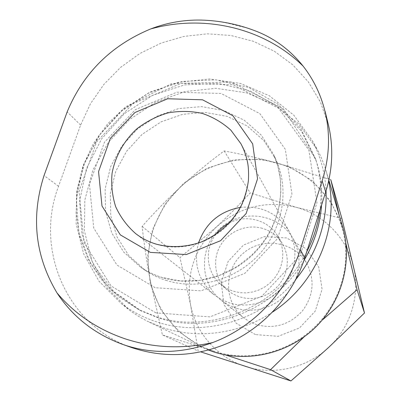 <?xml version="1.0" encoding="UTF-8"?>
<svg xmlns="http://www.w3.org/2000/svg" width="401" height="401" viewBox="0 0 401 401"><rect width="100%" height="100%" fill="white"/><g stroke="black" fill="none" stroke-linecap="round" stroke-linejoin="round"><path stroke-width="0.3" stroke-dasharray="2 1.5" d="M328.284 124.31L320.429 102.054L308.449 82.025L292.85 64.887L274.234 51.173L253.297 41.278L230.77 35.458L207.422 33.834L184.014 36.401L161.277 43.022L139.934 53.458L120.631 67.358L103.974 84.29L90.486 103.724L80.601 125.067L58.551 186.295C34.436 248.856 66.391 325.547 131.688 347.577M213.984 351.211C180.736 340.735 155.783 311.667 149.844 278.424C143.503 245.211 155.979 209.332 181.197 186.38C206.174 163.172 242.991 153.698 275.607 162.641C308.284 171.192 335.291 198.214 343.166 232.019C351.487 265.647 339.707 304.269 312.975 328.62C286.595 353.341 247.021 362.118 213.984 351.211L162.385 334.925L149.844 278.424C146.45 259.818 143.874 242.47 142.124 226.38C154.109 212.776 167.137 199.442 181.197 186.38C195.372 173.473 209.688 161.658 224.144 150.936C240.064 153.864 257.216 157.763 275.607 162.641L330.795 179.708M339.191 215.307L343.166 232.019M166.851 280.605C159.162 278.229 152.024 274.85 145.443 270.464L128.801 255.607L116.987 236.856L110.726 215.558L110.34 193.212L115.769 171.307L126.586 151.282L142.054 134.425L161.147 121.829L182.63 114.325L205.122 112.435L227.126 116.36L247.156 125.919L263.803 140.556L275.833 159.342C289.482 189.006 283.362 227.352 260.013 253.442C236.68 279.532 198.625 290.414 166.851 280.605M303.893 260.64C275.016 310.389 210.039 335.331 158.235 317.838L141.152 310.875L113.784 291.482L93.603 265.216L81.984 234.329L79.593 201.297L86.39 168.636L101.714 138.716L124.36 113.668L152.681 95.278L184.65 84.892L217.984 83.358L250.214 90.957L278.87 107.328L301.602 131.418L316.409 161.513C320.835 175.483 322.559 189.984 321.577 205.011M295.988 279.231C262.745 320.239 204.179 337.702 156.846 321.948C143.738 317.737 131.824 311.552 121.107 303.397L98.937 281.126L83.674 253.923L76.125 223.678L76.581 192.36L84.842 161.924L100.29 134.195L121.929 110.816L148.445 93.157L178.27 82.3L209.633 78.967L240.625 83.483L269.292 95.734L293.732 115.112L312.209 140.535C320.474 156.029 325.091 172.811 326.053 190.876M272.535 312.063C240.369 333.582 199.107 339.406 164.24 328.083L147.789 321.432L140.255 317.351L133.072 312.745L128.947 309.742L107.032 287.738L91.919 260.871L84.416 231.001L84.801 200.084L92.907 170.039L108.11 142.676L129.433 119.618L155.583 102.22L185.006 91.548L215.954 88.31L246.545 92.831L274.845 104.977L298.976 124.155L318.018 150.786L320.97 156.926L324.153 164.856L326.279 171.382L328.67 181.006M208.62 350.138L201.713 347.166L178.365 331.437L160.811 309.788L150.325 284.108L147.583 256.51L152.646 229.156L165.006 204.119L183.673 183.262L207.222 168.139L233.903 159.904L261.713 159.242L288.53 166.33L312.224 180.751L330.81 201.513L342.644 227.061M341.883 218.46L296.364 207.342L250.219 192.931L233.783 210.204L216.525 226.891L179.954 257.627L190.58 304.835L198.159 351.035L162.385 334.925M224.144 150.936L250.219 192.931M142.124 226.38L179.954 257.627M262.309 228.329C246.565 223.783 228.415 231.372 220.244 245.823C211.989 260.224 214.971 279.417 227.392 290.103L232.4 293.697L238.966 296.7L246.024 298.304L252.269 298.519L258.49 297.647L264.505 295.717L270.129 292.785L275.181 288.941L279.512 284.299L282.991 279.006L285.507 273.226L286.986 267.131L287.392 260.911L286.71 254.755L284.971 248.851L282.229 243.372C277.462 235.893 270.82 230.881 262.309 228.329M236.299 308.234L228.57 305.061L221.578 300.565C198.706 283.056 198.921 245.958 221.272 227.382C243.156 208.259 279.823 213.928 293.482 239.287C302.354 257.683 300.519 275.392 287.978 292.409C275.607 307.392 254.359 313.833 236.299 308.234M256.911 324.77L250.069 321.948L243.878 317.963C223.598 302.444 223.593 269.602 243.297 253.226C262.59 236.364 295.016 241.577 307.121 264.064C314.985 280.359 313.417 295.993 302.409 310.955C289.793 324.64 274.63 329.246 256.911 324.77M255.492 334.599L236.184 323.226L223.999 304.63L221.202 282.575L228.184 261.357L243.532 245.016L264.299 236.655L286.545 237.918L305.973 248.675L318.71 266.976L322.078 289.276L315.251 311.091L299.532 327.933L278.139 336.329L255.492 334.599M328.359 347.712C306.319 368.374 273.166 375.667 245.272 366.424C217.207 357.552 195.873 333 190.58 304.835C185.778 274.469 194.425 248.49 216.525 226.891C239.868 206.655 266.48 200.139 296.364 207.342C324.013 214.851 346.795 237.958 353.461 266.53C360.499 294.966 350.69 327.361 328.359 347.712M204.345 20.165C214.715 20.621 224.966 22.25 235.101 25.057L246.394 27.824L257.292 31.659M229.222 222.951C245.813 214.049 268.003 219.728 277.467 235.663L280.304 241.337L282.103 247.457L282.805 253.838L282.379 260.284L280.835 266.61L278.219 272.61L274.605 278.104L270.109 282.921L264.861 286.915L259.021 289.963L252.78 291.968L246.319 292.88L239.848 292.665L232.525 291.011L226.645 288.429L220.535 284.179C206.309 272.309 204.219 249.497 215.638 234.535M240.294 207.417C261.652 205.362 277.943 213.362 289.166 231.402C298.519 248.344 296.269 270.971 283.392 286.52C270.535 302.078 248.465 308.785 229.738 302.996L221.723 299.707L214.475 295.056C198.44 281.111 193.132 263.763 198.54 242.996M155.167 287.707L116.942 265.041L93.724 228.029L89.468 184.325L104.405 142.29L135.438 109.608L176.831 92.2L221.071 93.463L259.843 113.623L285.357 149.383L291.928 194.034L277.587 238.495L244.976 273.261L201.021 290.84L155.167 287.707M162.515 277.637C154.696 275.226 147.443 271.788 140.751 267.332L123.844 252.234L111.859 233.166L105.518 211.522L105.152 188.801L110.696 166.53L121.714 146.17L137.448 129.027L156.871 116.205L178.721 108.556L201.588 106.611L223.964 110.576L244.329 120.27L261.257 135.127L273.482 154.215C287.357 184.365 281.116 223.382 257.332 249.938C233.567 276.505 194.831 287.602 162.515 277.637M155.939 312.91L111.057 285.948L83.959 242.294L79.107 191.021L96.626 141.889L132.866 103.739L181.212 83.373L233.016 84.756L278.64 108.27L308.9 150.2L316.945 202.781L300.249 255.267L261.843 296.289L209.969 316.88L155.939 312.91M306.74 251.768C279.642 306.179 210.53 335.206 155.708 316.544L138.465 309.517L110.851 289.943L90.496 263.432L78.796 232.259L76.406 198.921L83.283 165.954L98.766 135.759L121.638 110.475L150.23 91.899L182.5 81.403L216.139 79.834L248.675 87.478L277.602 103.974L300.55 128.275L315.497 158.646C320.73 175.197 322.209 192.375 319.938 210.169M80.601 125.067L67.162 111.884M58.551 186.295L44.05 175.523M289.166 231.402L240.916 143.723C253.753 166.941 250.314 198.51 231.989 220.465C213.693 242.435 182.595 252.144 156.621 244.339C148.851 241.993 141.829 238.389 135.558 233.512L214.475 295.056M145.443 270.464L140.751 267.332C147.307 271.703 154.445 275.086 162.169 277.477L180.931 280.996L200.475 280.274L219.803 275.241L237.883 266.074L251.532 255.337L259.287 247.096L265.988 238.044L271.532 228.324L275.838 218.109L279.221 205.773L280.84 192.37L280.379 179.107L277.893 166.295L273.482 154.215L275.833 159.342M141.152 310.875L138.465 309.517L118.044 296.319L101.072 279.266L88.165 259.141L79.754 236.79L76.1 213.126L77.263 189.092L83.132 165.598L93.443 143.538L107.769 123.714L125.558 106.861L171.483 83.649L230.996 81.954L283.357 108.746L315.497 158.646L316.409 161.513M121.107 303.397L128.947 309.742M312.209 140.535L317.226 149.282M149.332 322.183L201.713 347.166M326.279 171.382L328.86 180.154M221.578 300.565L243.878 317.963M293.482 239.287L307.121 264.064M220.535 284.179L227.392 290.103M277.467 235.663L282.229 243.372"/><path stroke-width="0.6" d="M325.126 111.403L328.284 124.31C333.622 146.576 332.76 169.147 325.697 192.014L304.795 257.908L300.264 249.592L322.138 180.891C329.537 157.237 330.489 134.084 324.995 111.438C320.895 94.681 313.597 79.568 303.106 66.1C290.504 50.416 275.236 38.937 257.292 31.659C240.329 24.907 222.68 21.083 204.345 20.185C185.848 19.373 167.939 22.306 150.621 28.962C111.082 45.433 83.263 73.072 67.162 111.884L44.05 175.523C30.777 217.066 35.108 256.219 57.052 292.986C72.842 316.996 94.786 334.153 122.881 344.464L125.899 345.492C153.894 354.329 182.781 353.366 212.565 342.604C253.713 327.231 287.086 291.878 300.264 249.592M122.881 344.464L131.688 347.577C166.32 359.06 200.931 356.429 235.522 339.692C268.134 322.805 293.738 292.479 304.795 257.908M304.098 336.91L270.56 369.667L225.713 354.99M200.986 351.968L290.961 380.95L328.359 347.712L364.489 312.996L341.883 218.46L330.795 179.708L339.191 215.307M345.993 243.848L357.06 289.763L322.955 319.512M321.577 205.011C320.153 224.65 314.259 243.191 303.893 260.64M326.053 190.876C327.221 223.322 317.196 252.775 295.988 279.231M328.67 181.006C339.071 228.75 316.043 283.858 272.535 312.063M328.86 180.154L342.644 227.061C352.735 261.317 342.163 301.377 315.376 327.416C288.565 353.421 247.978 362.965 213.743 351.943L208.62 350.138M270.56 369.667L290.961 380.95M357.06 289.763L364.489 312.996M150.365 252.379L120.335 234.886L101.989 205.994L98.556 171.623L110.33 138.41L134.901 112.531L167.658 98.761L202.535 99.804L232.906 115.749L252.675 143.869L257.542 178.816L246.129 213.532L220.58 240.705L186.239 254.575L150.365 252.379M215.638 234.535C219.277 229.628 223.803 225.768 229.222 222.951M198.54 242.996C205.658 223.156 219.578 211.297 240.294 207.417M319.938 210.169C318.003 224.635 313.602 238.5 306.74 251.768M325.697 192.014L322.138 180.891M150.621 28.962C204.014 14.1 263.773 27.549 303.106 66.1M212.565 342.604C182.615 349.176 153.703 347.993 125.824 339.051C98.16 329.777 75.233 314.424 57.052 292.986M135.558 233.512C127.032 225.979 120.41 217.056 115.699 206.756C112.245 195.939 111.032 184.791 112.069 173.307C115.212 156.25 124.024 140.561 137.112 128.626C146.495 121.448 156.811 116.2 168.049 112.892C179.528 110.826 190.876 110.982 202.079 113.353C212.891 116.987 222.49 122.606 230.881 130.2L240.916 143.723C244.244 150.014 246.56 156.761 247.858 163.969C248.545 168.505 248.735 173.964 248.43 180.35C247.357 188.676 245.096 196.811 241.648 204.761C234.054 219.888 220.861 233.723 200.585 242.264C185.442 247.302 170.646 247.923 156.2 244.129C148.535 241.803 141.658 238.264 135.558 233.512"/></g></svg>
